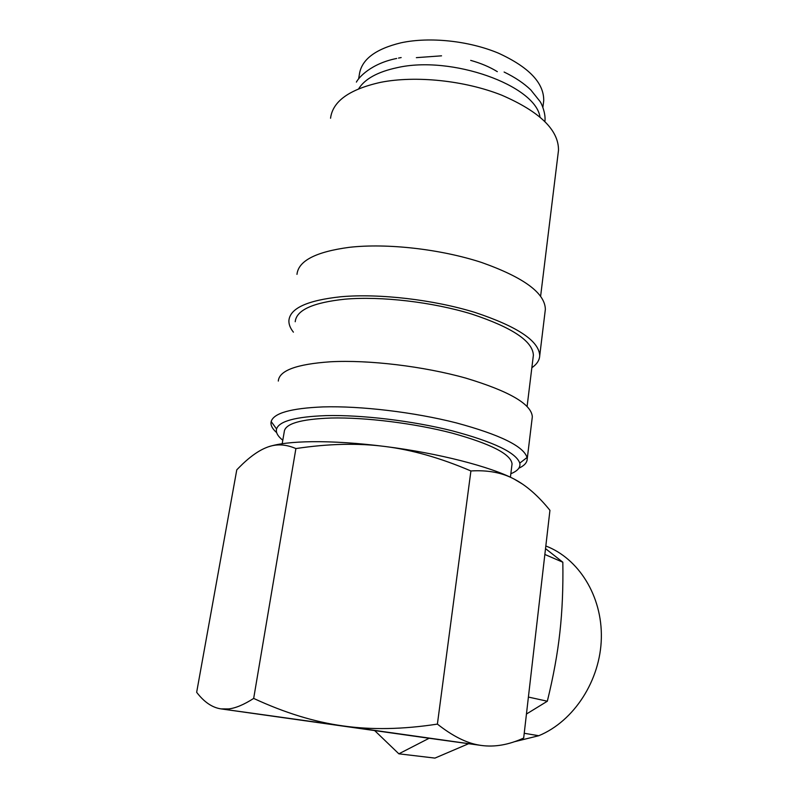 <?xml version="1.0" encoding="UTF-8"?>
<svg xmlns="http://www.w3.org/2000/svg" width="798" height="798" viewBox="0 0 798 798"><rect width="100%" height="100%" fill="white"/><g stroke="black" fill="none" stroke-linecap="round" stroke-linejoin="round"><path stroke-width="1.2" d="M518.83 468.217C524.286 465.713 527.079 462.65 527.209 459.05L527.049 457.493C523.568 446.252 500.017 434.73 456.386 422.91C414.252 412.177 360.487 405.773 322.981 406.91C290.961 408.247 273.694 413.115 271.17 421.534L270.961 423.04C270.941 426.072 272.836 429.264 276.647 432.616M510.84 473.723C517.693 470.97 520.665 467.438 519.777 463.129C516.196 452.656 493.713 441.893 452.316 430.84C412.376 420.805 361.584 414.721 326.013 415.618C295.619 416.726 279.13 421.174 276.567 428.955C275.659 432.456 277.734 436.217 282.791 440.247M532.136 418.391L532.326 416.765C531.448 404.107 509.284 391.229 465.842 378.122C423.778 366.302 368.706 359.699 330.422 361.783C296.527 364.137 279.15 370.561 278.303 381.065M533.164 357.025L533.383 355.21C532.775 341.195 512.236 327.489 471.758 314.073C432.596 302.033 381.185 296.038 345.095 299.17C312.996 302.532 296.367 310.053 295.22 321.734M545.104 311.38L545.363 309.285C544.954 292.996 523.688 277.395 481.573 262.462C440.775 249.106 387.03 243.021 349.285 247.33C315.828 251.809 298.392 260.826 296.976 274.372M531.847 367.738C536.855 364.267 539.478 360.257 539.727 355.709C539.119 340.975 517.473 326.532 474.78 312.367C433.444 299.659 379.13 293.355 341.145 296.726C307.499 300.297 290.083 308.208 288.906 320.467C288.716 324.247 290.213 328.148 293.405 332.158M558.171 152.917L558.5 150.273C558.73 130.044 539.787 111.66 501.673 95.152C464.755 80.508 415.718 75.381 380.636 82.334C349.374 89.326 332.676 101.286 330.552 118.244M374.761 730.669L398.86 753.821L429.125 738.27L221.056 708.893C212.268 707.626 204.138 702.09 196.657 692.305L236.777 469.842L238.732 467.837C248.816 457.553 258.173 450.74 266.811 447.399C275.899 443.728 285.594 444.117 295.898 448.566C328.407 443.678 358.122 442.99 385.045 446.491C438.391 453.174 490.96 466.79 514.131 479.069L522.59 484.127M268.876 446.671C278.273 443.618 292.706 441.952 312.208 441.683C333.654 441.494 357.933 443.099 385.045 446.491C411.977 449.833 440.596 457.982 470.91 470.96C487.728 469.942 502.132 472.645 514.131 479.069C526.261 485.364 538.201 495.787 549.942 510.321L523.678 738.04C508.815 744.833 494.68 747.297 481.264 745.442L429.125 738.27M266.831 715.247L342.931 725.911C314.402 721.971 284.647 712.804 253.674 698.42C243.899 704.694 235.52 708.195 228.537 708.933L221.056 708.893L266.831 715.247M468.466 743.776L434.94 758.1L398.86 753.821M539.967 116.917C535.358 85.456 451.508 55.082 397.005 67.7C377.663 71.87 364.876 78.902 358.651 88.787M282.193 443.728L284.228 431.918C284.826 423.788 300.417 419.149 331.02 418.022C365.284 417.204 414.342 423.279 451.997 433.085C490.979 443.888 510.999 454.172 512.057 463.937L511.897 465.204M497.324 71.66C489.773 66.992 480.895 63.232 470.68 60.379M441.543 55.83L416.356 57.656M358.611 78.952L359.319 74.763C361.314 59.7 375.21 49.047 401.015 42.803C429.543 36.648 468.775 40.758 498.321 53.117C528.884 67.082 544.017 82.932 543.727 100.678L543.428 103.052M545.523 548.625L562.829 562.221C563.238 587.677 562.261 611.029 559.887 632.295C557.583 653.532 553.393 676.505 547.328 701.223L526.451 714.03M528.406 697.063L547.328 701.223M544.854 554.47L562.829 562.221M545.832 545.992C578.52 558.43 602.3 595.847 601.343 638.041C600.475 680.195 574.101 721.192 538.76 735.726L514.102 741.811M481.264 745.442L479.179 745.113C466.511 743.068 452.576 736.065 437.394 724.105C402.9 729.392 371.409 730 342.931 725.911L481.264 745.442M253.674 698.42L295.898 448.566M437.394 724.105L470.91 470.96M356.397 82.104C358.601 77.566 371.07 63.531 396.676 58.463M544.884 121.406L545.034 120.139C545.463 112.897 541.872 104.109 540.136 101.595L530.83 89.965C523.987 83.331 515.079 77.356 504.117 72.039M401.165 57.566L398.531 58.074M519.777 463.129L527.049 457.493M532.326 416.765L527.209 459.05M533.383 355.21L527.109 406.401M545.363 309.285L539.727 355.709M558.5 150.273L540.625 296.148M512.057 463.937L510.411 477.234M543.727 100.678L542.899 107.191M524.226 733.282L538.76 735.726M229.824 710.1L228.537 708.933M271.21 421.583L270.961 423.04M276.567 428.955L271.17 421.534"/></g></svg>
